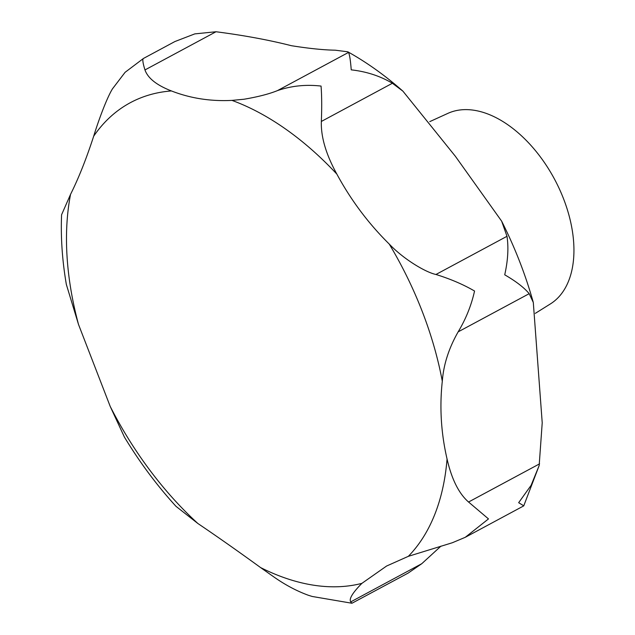 <?xml version="1.0" encoding="UTF-8"?>
<svg xmlns="http://www.w3.org/2000/svg" width="635" height="635" viewBox="0 0 635 635"><rect width="100%" height="100%" fill="white"/><g stroke="black" fill="none" stroke-linecap="round" stroke-linejoin="round"><path stroke-width="0.95" d="M347.829 51.808C366.903 62.468 385.262 75.581 402.915 91.162L392.39 83.264C380.143 76.01 366.419 71.541 351.234 69.858C350.496 60.341 349.591 54.531 348.52 52.419L347.829 51.808L335.32 50.197C323.612 49.998 308.959 48.498 291.378 45.696C269.018 40.013 243.896 35.362 216.011 31.75L194.794 33.893L174.919 41.537L143.486 58.436L125.079 72.326L112.459 88.86C106.91 97.838 98.552 120.245 93.694 136.184C86.304 158.893 78.589 178.276 70.556 194.342L61.587 214.741C60.658 237.284 62.246 260.533 66.35 284.472L78.518 324.485L110.22 406.448L124.42 437.102C139.684 462.296 156.877 485.378 176.006 506.349L197.874 523.494C217.17 536.535 238.061 551.22 260.548 567.547L273.304 576.548C284.813 584.692 296.489 590.931 308.34 595.265L312.229 596.471L351.957 603.25L350.734 601.885C348.798 599.019 352.52 592.844 361.894 583.359L386.588 566.031L408.337 556.331L452.358 542.734L465.264 537.305L488.49 518.914L468.559 502.023C458.859 493.578 451.691 479.234 447.056 459.002C441.055 433.07 439.476 407.146 442.301 381.238C443.547 364.641 448.834 348.186 458.153 331.859C465.907 318.929 471.376 305.324 474.551 291.028C463.32 284.496 450.453 278.979 435.951 274.479C425.688 272.351 403.598 259.223 389.239 244.062C368.435 223.496 350.972 200.184 336.86 174.117C326.001 154.408 320.834 136.85 321.35 121.452C321.897 107.315 321.802 95.52 321.056 86.074C305.88 84.328 291.346 85.836 277.471 90.607C269.137 93.98 258.016 96.853 244.11 99.227L231.973 100.394C210.55 101.473 190.365 98.322 171.418 90.94C156.686 85.209 147.868 78.208 144.97 69.937C142.708 62.651 142.256 58.801 143.597 58.388M440.976 546.116L421.775 563.697L408.186 573.072L351.957 603.25M402.915 91.162L455.366 156.281L501.658 221.178L506.992 236.299C508.698 247.674 507.944 260.509 504.722 274.812C516.001 281.337 524.153 287.623 529.193 293.68L533.305 302.482L542.219 422.799L539.163 465.55L531.106 485.331L518.66 502.698L523.764 505.817L539.163 465.55M535.313 313.357L550.378 303.935A108.267 65.31 -118.3 0 0 567.19 209.169A108.267 65.31 -118.3 0 0 491.093 115.324A108.267 65.31 -118.3 0 0 447.937 113.347L429.76 121.634M260.548 567.547A267.938 161.623 -118.3 0 0 271.486 572.675A267.938 161.623 -118.3 0 0 361.894 583.359M336.86 174.117A267.938 161.623 -118.3 0 0 242.872 104.743A267.938 161.623 -118.3 0 0 231.973 100.394M171.418 90.94A267.938 161.623 -118.3 0 0 93.694 136.184M70.556 194.342A267.938 161.623 -118.3 0 0 78.518 324.485M110.22 406.448A267.938 161.623 -118.3 0 0 197.874 523.494M216.011 31.75L144.97 69.937M421.775 563.697L350.734 601.885M539.599 463.836L468.559 502.023M529.193 293.68L458.153 331.859M506.992 236.299L435.951 274.479M392.39 83.264L321.35 121.452M348.52 52.419L277.471 90.607M442.301 381.238A267.938 161.623 -118.3 0 0 389.239 244.062M408.337 556.331A267.938 161.623 -118.3 0 0 447.056 459.002M501.658 221.178C515.009 247.69 525.558 274.788 533.305 302.482M465.264 537.305L523.684 505.904"/></g></svg>

